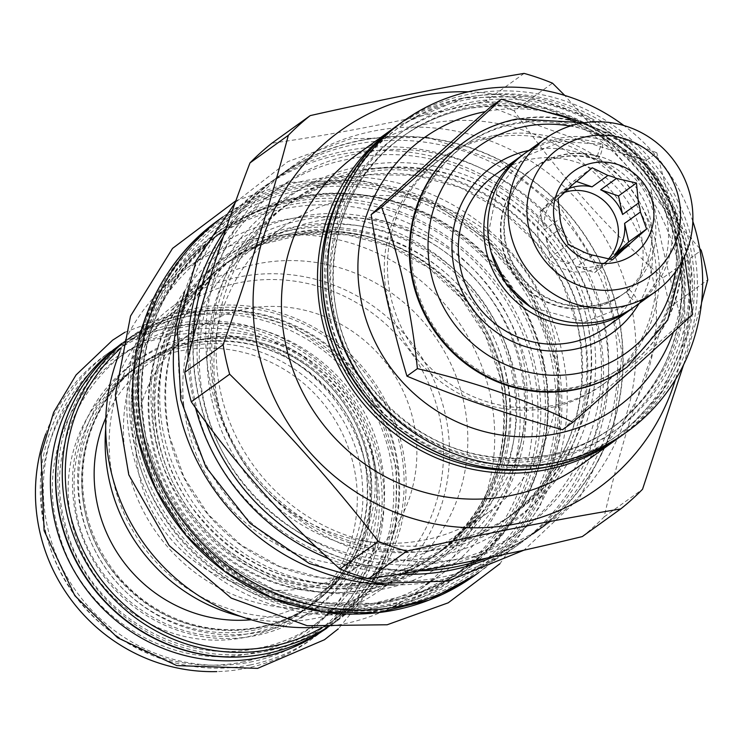 <?xml version="1.0" encoding="UTF-8"?>
<svg xmlns="http://www.w3.org/2000/svg" width="745" height="745" viewBox="0 0 745 745"><rect width="100%" height="100%" fill="white"/><g stroke="black" fill="none" stroke-linecap="round" stroke-linejoin="round"><path stroke-width="0.56" stroke-dasharray="3.73 2.79" d="M562.466 429.744C598.943 396.238 638.847 360.263 682.178 321.831C666.822 270.454 654.883 216.618 646.371 160.315C591.111 144.921 539.268 127.05 490.853 106.721M493.581 135.618A138.868 134.566 -125.7 0 1 647.144 216.953A138.868 134.566 -125.7 0 1 604.605 383.228A138.868 134.566 -125.7 0 1 553.395 405.41A138.868 134.566 54.3 0 1 399.841 324.066A138.868 134.566 54.3 0 1 442.381 157.8A138.868 134.566 54.3 0 1 493.581 135.618M646.371 160.315L656.82 152.8L577.468 120.737M682.178 321.831L692.626 314.315M684.441 256.606L656.82 152.8M622.624 366.782A136.046 131.837 -125.7 0 0 664.307 203.888A136.046 131.837 -125.7 0 0 513.864 124.201A136.046 131.837 54.3 0 0 463.697 145.927A136.046 131.837 54.3 0 0 422.024 308.821A136.046 131.837 54.3 0 0 572.458 388.508A136.046 131.837 -125.7 0 0 622.624 366.782L624.273 365.599A136.046 131.837 -125.7 0 1 574.106 387.326A136.046 131.837 54.3 0 1 423.663 307.638A136.046 131.837 54.3 0 1 465.346 144.744A136.046 131.837 54.3 0 1 515.512 123.018A136.046 131.837 -125.7 0 1 665.946 202.705A136.046 131.837 -125.7 0 1 624.273 365.599M626.787 367.257A138.868 134.566 54.3 0 0 668.945 201.029A138.868 134.566 54.3 0 0 515.466 119.871A138.868 134.566 54.3 0 0 464.573 141.829M675.305 272.083A126.901 122.972 54.3 0 0 570.223 126.063M639.024 303.532A102.484 99.309 54.3 0 0 633.399 192.331A102.484 99.309 54.3 0 0 530.291 150.183A102.484 99.309 54.3 0 0 528.875 150.471M495.639 174.395A94.289 91.365 -125.7 0 1 530.412 159.337A94.289 91.365 -125.7 0 1 634.665 214.56A94.289 91.365 -125.7 0 1 605.787 327.455M523.092 154.681A94.289 91.365 -125.7 0 1 555.891 141.001A94.289 91.365 -125.7 0 1 659.632 195.097A94.289 91.365 -125.7 0 1 633.194 307.685M592.852 307.75A77.378 74.975 54.3 0 0 621.386 295.392A77.378 74.975 54.3 0 0 645.086 202.742A77.378 74.975 54.3 0 0 559.532 157.428A77.378 74.975 -125.7 0 0 530.999 169.785A77.378 74.975 -125.7 0 0 507.298 262.426A77.378 74.975 -125.7 0 0 592.852 307.75M599.744 156.981L596.866 159.048A8.968 1.36 107.2 0 1 599.436 149.494A8.968 1.36 107.2 0 1 602.351 144.362A8.968 1.36 107.2 0 1 599.744 156.981A77.378 74.975 -125.7 0 0 562.922 154.988A77.378 74.975 -125.7 0 0 534.389 167.346A77.378 74.975 -125.7 0 0 510.688 259.986A77.378 74.975 -125.7 0 0 596.242 305.31A77.378 74.975 -125.7 0 0 624.776 292.953A77.378 74.975 -125.7 0 0 629.134 289.563L626.256 291.63A77.378 74.975 -125.7 0 1 621.898 295.02A77.378 74.975 -125.7 0 1 593.365 307.378A77.378 74.975 -125.7 0 1 507.811 262.063A77.378 74.975 -125.7 0 1 531.511 169.413A77.378 74.975 -125.7 0 1 560.044 157.055A77.378 74.975 -125.7 0 1 596.866 159.048M534.901 166.973A77.378 74.975 -125.7 0 0 511.2 259.623A77.378 74.975 -125.7 0 0 596.754 304.938A77.378 74.975 54.3 0 0 625.288 292.58A77.378 74.975 54.3 0 0 648.997 199.939A77.378 74.975 54.3 0 0 563.434 154.615A77.378 74.975 -125.7 0 0 534.901 166.973L534.389 167.346M629.134 289.563A8.968 2.207 49.9 0 1 635.28 296.585A8.968 2.207 49.9 0 1 636.919 301.585A8.968 2.207 49.9 0 1 632.16 299.015A8.968 2.207 49.9 0 1 626.256 291.63M525.02 153.246A94.289 91.365 -125.7 0 1 559.793 138.188A94.289 91.365 -125.7 0 1 664.046 193.421A94.289 91.365 -125.7 0 1 635.168 306.307M592.173 167.774L574.218 180.69L560.482 193.076L575.997 181.91M568.603 188.653A41.254 39.969 54.3 0 0 560.482 193.076M564.542 192.396A41.254 39.969 54.3 0 0 553.945 197.779A41.254 39.969 54.3 0 0 541.308 247.163A41.254 39.969 54.3 0 0 586.92 271.329A41.254 39.969 -125.7 0 0 602.137 264.736L624.347 248.756M592.601 255.107L576.76 266.505A41.254 39.969 54.3 0 0 593.29 266.747A41.254 39.969 54.3 0 0 608.339 260.275L609.801 259.223M562.065 227.467L546.215 238.866A41.254 39.969 54.3 0 0 568.174 263.544L584.015 252.145M569.711 187.628L553.87 199.036A41.254 39.969 54.3 0 0 544.241 229.944L560.091 218.546M576.528 181.491L574.218 180.69M608.507 258.981A41.254 39.969 -125.7 0 1 602.137 264.736M576.76 266.505L594.603 272.651L608.339 260.275M612.558 259.735L594.603 272.651M568.286 244.472L550.332 257.397L568.174 263.544M546.215 238.866L550.332 257.397M558.089 198.496L540.134 211.412L544.241 229.944M553.87 199.036L540.134 211.412M490.396 137.909A138.868 134.566 54.3 0 0 439.196 160.091A138.868 134.566 54.3 0 0 396.657 326.357A138.868 134.566 54.3 0 0 550.21 407.701A138.868 134.566 54.3 0 0 601.42 385.519A138.868 134.566 54.3 0 0 643.959 219.244A138.868 134.566 54.3 0 0 490.396 137.909M673.406 332.102A165.772 160.631 54.3 0 0 678.732 241.538A165.772 160.631 54.3 0 0 571.964 118.921M556.357 114.022A165.772 160.631 54.3 0 0 485.321 111.638M692.841 221.377A191.391 185.458 54.3 0 0 623.882 125.542M580.728 465.113A191.391 185.458 54.3 0 0 651.856 273.666A191.391 185.458 -125.7 0 0 357.153 154.42M468.242 91.812A220.343 213.517 -125.7 0 1 679.524 268.209A220.343 213.517 54.3 0 1 675.389 379.671M699.685 248.42L564.775 95.444M524.117 73.401L485.759 101.003C407.366 120.178 336.06 134.249 271.832 143.226M211.003 385.78A219.57 212.772 54.3 0 0 549.112 522.59A219.57 212.772 54.3 0 0 630.717 302.954A219.57 212.772 -125.7 0 0 292.608 166.144A219.57 212.772 -125.7 0 0 211.003 385.78M582.32 536.568A250.571 242.814 54.3 0 0 604.167 516.862C618.825 452.159 640.56 382.362 669.382 307.462A250.571 242.814 54.3 0 0 666.561 292.627A250.571 242.814 -125.7 0 0 662.854 277.978L701.213 250.367M683.612 364.733L701.567 302.666M669.382 307.462L707.75 279.85M662.854 277.978C606.197 227.346 556.627 171.611 514.143 110.791L552.511 83.179M485.759 101.003A250.571 242.814 -125.7 0 1 514.143 110.791M486.578 558.154A219.57 212.772 54.3 0 0 536.27 531.828A219.57 212.772 54.3 0 0 617.875 312.192A219.57 212.772 54.3 0 0 279.766 175.382A219.57 212.772 54.3 0 0 223.416 236.556M193.085 338.267A219.57 212.772 54.3 0 0 198.161 395.027A219.57 212.772 54.3 0 0 205.974 422.08M316.998 547.64A219.57 212.772 54.3 0 0 419.221 570.828M360.785 140.563A219.319 212.521 -125.7 0 1 603.301 269.029A219.319 212.521 -125.7 0 1 536.121 531.623A219.319 212.521 -125.7 0 1 455.251 566.647A219.319 212.521 -125.7 0 1 212.735 438.19A219.319 212.521 -125.7 0 1 279.915 175.587A219.319 212.521 -125.7 0 1 360.785 140.563M279.915 175.587L274.775 179.284A219.319 212.521 54.3 0 1 355.654 144.26A219.319 212.521 -125.7 0 1 598.17 272.717A219.319 212.521 -125.7 0 1 530.98 535.32A219.319 212.521 -125.7 0 1 493.525 556.711M274.775 179.284A219.319 212.521 54.3 0 0 226.089 228.696M188.14 358.084A219.319 212.521 54.3 0 0 195.46 407.645M328.722 558.666A219.319 212.521 54.3 0 0 399.385 574.097M362.638 170.4A191.642 185.71 54.3 0 0 291.965 201.01A191.642 185.71 54.3 0 0 220.744 392.708A191.642 185.71 54.3 0 0 445.184 542.732A191.642 185.71 54.3 0 0 515.847 512.122A191.642 185.71 54.3 0 0 587.069 320.415A191.642 185.71 54.3 0 0 362.638 170.4M183.68 405.448A219.57 212.772 -125.7 0 1 265.285 185.803A219.57 212.772 -125.7 0 1 603.385 322.613A219.57 212.772 54.3 0 1 521.779 542.258A219.57 212.772 54.3 0 1 183.68 405.448M184.481 292.524A219.57 212.772 -125.7 0 1 260.191 189.463A219.57 212.772 -125.7 0 1 598.3 326.273A219.57 212.772 54.3 0 1 516.695 545.917L521.779 542.258M394.924 584.965A219.57 212.772 54.3 0 0 516.695 545.917M218.117 402.533A175.764 170.316 54.3 0 0 488.757 512.048A175.764 170.316 54.3 0 0 554.075 336.237A175.764 170.316 -125.7 0 0 283.435 226.722A175.764 170.316 -125.7 0 0 218.117 402.533M457.635 534.444A175.764 170.316 54.3 0 1 186.986 424.929A175.764 170.316 -125.7 0 1 252.313 249.119A175.764 170.316 -125.7 0 1 522.953 358.634A175.764 170.316 54.3 0 1 457.635 534.444L488.757 512.048M478.737 572.588A219.058 212.269 54.3 0 0 480.6 571.266A219.058 212.269 54.3 0 0 562.009 352.134A219.058 212.269 -125.7 0 0 224.692 215.65A219.058 212.269 -125.7 0 0 222.848 216.991M220.948 232.542A207.529 201.103 -125.7 0 0 143.822 440.137A207.529 201.103 54.3 0 0 463.381 569.441A207.529 201.103 54.3 0 0 540.507 361.856A207.529 201.103 -125.7 0 0 220.948 232.542L223.239 230.894A207.529 201.103 54.3 0 0 146.113 438.488A207.529 201.103 54.3 0 0 465.672 567.802A207.529 201.103 54.3 0 0 542.798 360.208A207.529 201.103 54.3 0 0 223.239 230.894C156.618 283.463 130.924 352.646 146.16 438.423L163.248 486.811L191.474 529.825L229.115 564.822L273.834 589.649L322.883 602.77L373.245 603.394L421.838 591.493L463.381 569.441M295.271 232.44A179.601 174.041 54.3 0 0 229.041 261.132A179.601 174.041 54.3 0 0 162.289 440.789A179.601 174.041 54.3 0 0 372.621 581.379A179.601 174.041 54.3 0 0 438.852 552.688A179.601 174.041 54.3 0 0 505.604 373.031A179.601 174.041 54.3 0 0 295.271 232.44M456.042 574.414A207.278 200.852 -125.7 0 0 519.535 326.236A207.278 200.852 -125.7 0 0 290.336 204.828A207.278 200.852 54.3 0 0 213.908 237.925A207.278 200.852 54.3 0 0 150.406 486.113A207.278 200.852 54.3 0 0 379.615 607.52A207.278 200.852 -125.7 0 0 456.042 574.414L450.902 578.111A207.278 200.852 -125.7 0 1 374.474 611.217A207.278 200.852 54.3 0 1 145.275 489.81A207.278 200.852 54.3 0 1 208.768 241.622A207.278 200.852 54.3 0 1 285.205 208.525A207.278 200.852 -125.7 0 1 514.404 329.933A207.278 200.852 -125.7 0 1 450.902 578.111M292.189 234.656A179.601 174.041 54.3 0 0 225.958 263.348A179.601 174.041 54.3 0 0 159.216 443.005A179.601 174.041 54.3 0 0 369.548 583.596A179.601 174.041 54.3 0 0 435.769 554.913A179.601 174.041 54.3 0 0 502.521 375.247A179.601 174.041 54.3 0 0 292.189 234.656M135.814 450.38A198.561 192.415 -125.7 0 1 209.606 251.754A198.561 192.415 -125.7 0 1 515.363 375.471A198.561 192.415 54.3 0 1 441.571 574.097A198.561 192.415 54.3 0 1 135.814 450.38M318.068 627.299A198.561 192.415 54.3 0 0 416.176 592.368A198.561 192.415 54.3 0 0 489.977 393.742A198.561 192.415 -125.7 0 0 184.22 270.025L209.606 251.754M119.926 351.957A198.561 192.415 -125.7 0 1 184.22 270.025M127.646 467.637A175.764 170.316 -125.7 0 1 192.964 291.826A175.764 170.316 -125.7 0 1 463.604 401.332A175.764 170.316 54.3 0 1 398.286 577.152A175.764 170.316 54.3 0 1 127.646 467.637M240.831 616.441A175.764 170.316 54.3 0 0 380.006 590.31A175.764 170.316 54.3 0 0 445.324 414.49A175.764 170.316 54.3 0 0 174.684 304.984A175.764 170.316 54.3 0 0 105.697 428.636M113.231 480.572A170.633 165.353 54.3 0 0 313.058 614.141A170.633 165.353 54.3 0 0 439.401 416.194A170.633 165.353 54.3 0 0 239.564 282.625A170.633 165.353 54.3 0 0 113.231 480.572M307.21 587.758A143.478 139.036 -125.7 0 1 148.553 503.713A143.478 139.036 -125.7 0 1 192.508 331.925A143.478 139.036 -125.7 0 1 245.412 309.007A143.478 139.036 -125.7 0 1 404.069 393.053A143.478 139.036 -125.7 0 1 360.114 564.84A143.478 139.036 -125.7 0 1 307.21 587.758M360.114 564.84L318.515 594.78A143.478 139.036 54.3 0 1 265.602 617.698A143.478 139.036 -125.7 0 1 251.121 619.765M105.809 417.833A143.478 139.036 -125.7 0 1 150.9 361.865A143.478 139.036 -125.7 0 1 203.804 338.947A143.478 139.036 54.3 0 1 362.461 422.992A143.478 139.036 54.3 0 1 318.515 594.78M321.738 627.718A172.942 167.588 54.3 0 0 392.019 419.528A172.942 167.588 54.3 0 0 197.462 310.33A172.942 167.588 54.3 0 0 120.699 348.353M326.17 628.128A175.503 170.065 54.3 0 0 336.703 621.144A175.503 170.065 54.3 0 0 390.464 411.007A175.503 170.065 54.3 0 0 196.401 308.207A175.503 170.065 54.3 0 0 131.679 336.237A175.503 170.065 54.3 0 0 121.714 344.004M326.832 628.184A175.503 170.065 54.3 0 0 330.231 625.809A175.503 170.065 54.3 0 0 383.992 415.663A175.503 170.065 54.3 0 0 189.928 312.863A175.503 170.065 54.3 0 0 125.207 340.893A175.503 170.065 54.3 0 0 121.873 343.361M189.966 315.722A172.942 167.588 54.3 0 0 61.919 516.341A172.942 167.588 54.3 0 0 264.447 651.717A172.942 167.588 54.3 0 0 392.494 451.097A172.942 167.588 54.3 0 0 189.966 315.722M267.576 653.412A175.252 169.823 -125.7 0 0 329.569 625.968A175.252 169.823 -125.7 0 0 383.256 416.129A175.252 169.823 -125.7 0 0 189.463 313.487A175.252 169.823 54.3 0 0 124.843 341.471A175.252 169.823 54.3 0 0 79.128 391.544M329.569 625.968L324.429 629.665A175.252 169.823 -125.7 0 0 378.115 419.826A175.252 169.823 -125.7 0 0 184.332 317.184A175.252 169.823 54.3 0 0 119.712 345.168A175.252 169.823 54.3 0 0 117.626 346.695M324.429 629.665A175.252 169.823 -125.7 0 1 322.324 631.155M254.883 630.037A147.575 143.003 -125.7 0 1 91.691 543.589A147.575 143.003 -125.7 0 1 136.903 366.894A147.575 143.003 -125.7 0 1 191.316 343.324A147.575 143.003 -125.7 0 1 354.508 429.763A147.575 143.003 -125.7 0 1 309.296 606.467A147.575 143.003 -125.7 0 1 254.883 630.037M244.5 637.496A147.575 143.003 -125.7 0 1 81.317 551.058A147.575 143.003 -125.7 0 1 126.52 374.353A147.575 143.003 -125.7 0 1 180.942 350.793A147.575 143.003 54.3 0 1 344.134 437.231A147.575 143.003 54.3 0 1 298.922 613.927A147.575 143.003 54.3 0 1 244.5 637.496M249.966 662.137A172.942 167.588 54.3 0 0 378.013 461.528A172.942 167.588 54.3 0 0 175.475 326.152A172.942 167.588 54.3 0 0 47.438 526.762A172.942 167.588 54.3 0 0 249.966 662.137M250.003 664.996A175.503 170.065 54.3 0 0 314.716 636.966A175.503 170.065 54.3 0 0 368.486 426.829A175.503 170.065 54.3 0 0 174.414 324.028A175.503 170.065 54.3 0 0 109.701 352.059A175.503 170.065 54.3 0 0 55.931 562.196A175.503 170.065 54.3 0 0 250.003 664.996M45.752 433.888A175.503 170.065 -125.7 0 1 104.868 355.533A175.503 170.065 -125.7 0 1 169.581 327.502A175.503 170.065 54.3 0 1 363.653 430.303A175.503 170.065 54.3 0 1 309.892 640.439A175.503 170.065 54.3 0 1 245.179 668.47A175.503 170.065 -125.7 0 1 216.814 671.599M241.976 662.119A167.821 162.615 54.3 0 0 366.233 467.441A167.821 162.615 54.3 0 0 169.702 336.079A167.821 162.615 -125.7 0 0 45.445 530.747A167.821 162.615 -125.7 0 0 241.976 662.119M604.167 516.862L642.535 489.26M257.966 627.812A147.575 143.003 -125.7 0 1 94.773 541.373A147.575 143.003 -125.7 0 1 139.976 364.678A147.575 143.003 -125.7 0 1 194.398 341.108A147.575 143.003 -125.7 0 1 357.591 427.546A147.575 143.003 -125.7 0 1 312.379 604.242A147.575 143.003 -125.7 0 1 257.966 627.812M313.403 603.506A147.575 143.003 54.3 0 1 258.99 627.076A147.575 143.003 -125.7 0 1 95.798 540.637A147.575 143.003 -125.7 0 1 141.01 363.933A147.575 143.003 -125.7 0 1 195.423 340.363A147.575 143.003 54.3 0 1 358.615 426.801A147.575 143.003 54.3 0 1 313.403 603.506L312.379 604.242C296.016 615.957 277.913 623.798 258.068 627.765C198.068 636.91 148.795 616.962 110.251 567.923C62.524 504.97 76.903 407.543 139.976 364.678L141.01 363.933M260.089 632.058A152.706 147.966 -125.7 0 1 81.261 512.523A152.706 147.966 -125.7 0 1 194.324 335.39A152.706 147.966 -125.7 0 1 373.152 454.916A152.706 147.966 -125.7 0 1 260.089 632.058M627.104 367.043A138.868 134.566 54.3 0 0 669.643 200.768A138.868 134.566 54.3 0 0 516.08 119.433A138.868 134.566 54.3 0 0 464.88 141.606M621.721 435.62A191.391 185.458 54.3 0 0 692.85 244.174A191.391 185.458 54.3 0 0 468.717 94.354A191.391 185.458 54.3 0 0 398.137 124.927M468.754 97.213A188.83 182.981 54.3 0 0 328.945 316.262A188.83 182.981 54.3 0 0 550.08 464.07A188.83 182.981 -125.7 0 0 689.889 245.021A188.83 182.981 -125.7 0 0 468.754 97.213M469.909 102.438A183.447 177.766 -125.7 0 1 684.739 246.036A183.447 177.766 -125.7 0 1 548.925 458.846A183.447 177.766 54.3 0 1 334.086 315.247A183.447 177.766 54.3 0 1 469.909 102.438M469.974 107.019A179.349 173.79 -125.7 0 1 668.293 212.064A179.349 173.79 -125.7 0 1 613.349 426.81A179.349 173.79 -125.7 0 1 547.221 455.446A179.349 173.79 54.3 0 1 348.893 350.401A179.349 173.79 54.3 0 1 403.837 135.655A179.349 173.79 54.3 0 1 469.974 107.019M467.711 108.64A179.349 173.79 54.3 0 0 401.574 137.285A179.349 173.79 54.3 0 0 346.639 352.031A179.349 173.79 54.3 0 0 544.958 457.076A179.349 173.79 -125.7 0 0 611.086 428.431L613.349 426.81C593.448 441.049 571.434 450.585 547.305 455.409C474.844 466.5 415.188 442.577 368.347 383.656C309.603 307.238 326.757 188.029 403.837 135.655L401.574 137.285C421.474 123.037 443.489 113.501 467.618 108.677C540.088 97.595 599.734 121.509 646.576 180.439C705.329 256.848 688.175 376.067 611.086 428.431A179.349 173.79 -125.7 0 0 666.03 213.694A179.349 173.79 -125.7 0 0 467.711 108.64M466.007 105.25A183.447 177.766 -125.7 0 1 680.837 248.849A183.447 177.766 -125.7 0 1 545.014 461.649A183.447 177.766 54.3 0 1 330.184 318.05A183.447 177.766 54.3 0 1 466.007 105.25M340.39 194.249A188.83 182.981 54.3 0 1 464.843 100.026A188.83 182.981 -125.7 0 1 685.977 247.834A188.83 182.981 -125.7 0 1 546.178 466.873A188.83 182.981 54.3 0 1 537.639 468.354M687.914 247.722A191.391 185.458 54.3 0 0 463.781 97.902A191.391 185.458 54.3 0 0 395.688 126.715L463.837 97.884L526.939 96.44L587.544 116.267L638.782 155.109L674.84 208.553L691.621 270.537L687.225 334.03L662.156 391.833L619.235 437.371A191.391 185.458 54.3 0 0 687.914 247.722M360.506 166.163A196.773 190.673 54.3 0 0 214.821 394.422A196.773 190.673 54.3 0 0 445.259 548.45A196.773 190.673 -125.7 0 0 590.943 320.192A196.773 190.673 -125.7 0 0 360.506 166.163M211.701 399.218A191.642 185.71 54.3 0 0 506.805 518.622A191.642 185.71 54.3 0 0 578.027 326.925A191.642 185.71 54.3 0 0 282.932 207.51A191.642 185.71 54.3 0 0 211.701 399.218M583.065 326.627A198.31 192.163 54.3 0 0 350.83 171.397A198.31 192.163 54.3 0 0 204 401.434A198.31 192.163 54.3 0 0 436.235 556.664A198.31 192.163 54.3 0 0 583.065 326.627M219.347 219.486A219.058 212.269 -125.7 0 1 556.664 355.98A219.058 212.269 -125.7 0 1 475.254 575.103M139.101 438.554A217.521 210.779 -125.7 0 1 300.151 186.222A217.521 210.779 -125.7 0 1 554.885 356.492A217.521 210.779 -125.7 0 1 393.835 608.823A217.521 210.779 -125.7 0 1 139.101 438.554M553.367 356.79A215.929 209.233 54.3 0 0 300.496 187.768A215.929 209.233 54.3 0 0 140.628 438.246A215.929 209.233 54.3 0 0 393.49 607.268A215.929 209.233 54.3 0 0 553.367 356.79M550.983 357.395A213.713 207.091 54.3 0 0 300.71 190.105A213.713 207.091 54.3 0 0 142.491 438.013A213.713 207.091 54.3 0 0 392.764 605.303A213.713 207.091 54.3 0 0 550.983 357.395M543.384 359.956A207.874 201.429 54.3 0 0 299.946 197.239A207.874 201.429 54.3 0 0 146.039 438.377A207.874 201.429 54.3 0 0 389.477 601.094A207.874 201.429 54.3 0 0 543.384 359.956M520.187 365.86A186.269 180.495 54.3 0 0 302.051 220.054A186.269 180.495 54.3 0 0 164.142 436.132A186.269 180.495 54.3 0 0 382.278 581.929A186.269 180.495 54.3 0 0 520.187 365.86M512.486 368.077A179.601 174.041 54.3 0 0 235.923 256.178A179.601 174.041 54.3 0 0 169.18 435.834A179.601 174.041 54.3 0 0 445.733 547.743A179.601 174.041 54.3 0 0 512.486 368.077M295.197 226.722A184.732 179.005 -125.7 0 1 511.526 371.327A184.732 179.005 -125.7 0 1 374.754 585.617A184.732 179.005 54.3 0 1 158.424 441.012A184.732 179.005 54.3 0 1 295.197 226.722M290.056 230.419A184.732 179.005 54.3 0 0 153.284 444.709A184.732 179.005 54.3 0 0 369.622 589.314A184.732 179.005 -125.7 0 0 506.386 375.024A184.732 179.005 -125.7 0 0 290.056 230.419M156.897 444.663A179.601 174.041 54.3 0 0 433.46 556.571A179.601 174.041 54.3 0 0 500.212 376.914A179.601 174.041 54.3 0 0 223.649 265.006A179.601 174.041 54.3 0 0 156.897 444.663M502.232 377.119A182.935 177.263 54.3 0 0 287.998 233.921A182.935 177.263 54.3 0 0 152.557 446.125A182.935 177.263 54.3 0 0 366.791 589.323A182.935 177.263 54.3 0 0 502.232 377.119M189.183 339.087A152.706 147.966 54.3 0 0 76.13 516.22A152.706 147.966 54.3 0 0 254.958 635.755A152.706 147.966 -125.7 0 0 368.011 458.613A152.706 147.966 -125.7 0 0 189.183 339.087M289.842 202.584C396.247 178.66 513.92 257.304 535.282 366.642C562.158 474.882 487.761 591.437 380.108 609.755C273.694 633.688 156.031 555.034 134.668 445.706C107.792 337.457 182.19 220.902 289.842 202.584M297.031 197.406C403.445 173.483 521.109 252.136 542.472 361.465C569.348 469.704 494.95 586.259 387.298 604.577C280.893 628.51 163.22 549.857 141.867 440.528C114.981 332.289 189.379 215.724 297.031 197.406M350.56 158.89C456.964 134.966 574.637 213.619 595.991 322.948C622.867 431.187 548.478 547.743 440.826 566.06C334.412 589.993 216.739 511.34 195.386 402.011C168.51 293.772 242.898 177.208 350.56 158.89M357.749 153.721C464.154 129.788 581.826 208.442 603.18 317.77C630.065 426.019 555.668 542.574 448.015 560.892C341.601 584.816 223.938 506.162 202.575 396.834C175.699 288.594 250.097 172.039 357.749 153.721M179.238 331.814C265.257 312.341 360.105 378.106 374.214 467.003C391.945 551.058 333.49 639.136 250.525 653.374C168.463 671.701 77.489 613.116 58.035 529.406C33.19 442.623 92.147 346.509 179.238 331.814M186.427 326.636C272.456 307.173 367.304 372.928 381.403 461.826C399.134 545.88 340.679 633.958 257.714 648.197C175.652 666.533 84.688 607.939 65.225 524.229C40.388 437.455 99.346 341.331 186.427 326.636M463.697 145.927L465.346 144.744M682.988 259.605L676.581 215.137L656.419 174.851L624.636 142.938L584.508 122.739M625.288 292.58L624.776 292.953M621.898 295.02L621.386 295.392M636.919 301.585L585.039 321.933L530.514 306.968M491.151 252.276L488.254 234.051L497.334 188.923L524.48 156.795L561.758 141.429L602.351 144.362M553.945 197.779L576.164 181.789M531.511 169.413L530.999 169.785M439.196 160.091L442.381 157.8M279.766 175.382L292.608 166.144M536.27 531.828L549.112 522.59M536.121 531.623L530.98 535.32M362.526 170.447C336.74 175.606 313.226 185.784 291.965 201.01L282.932 207.51L323.367 185.654L368.207 174.684L414.695 175.271L459.982 187.395L501.273 210.332L536.037 242.665L562.112 282.411L577.896 327.111C591.958 406.314 568.258 470.151 506.805 518.622L515.847 512.122C598.207 456.173 616.525 328.787 553.749 247.135C503.695 184.164 439.95 158.601 362.526 170.447M260.191 189.463L265.285 185.803M252.313 249.119L283.435 226.722M222.876 216.953L224.692 215.65M478.784 572.57L480.6 571.266M235.923 256.178C178.334 301.595 156.133 361.418 169.311 435.648L184.108 477.545L208.544 514.795L241.129 545.098L279.831 566.591L322.268 577.952L365.832 578.502L407.841 568.221L445.733 547.743L438.852 552.688C418.932 566.954 396.899 576.5 372.733 581.323C299.686 592.452 239.722 568.184 192.834 508.509C134.761 431.923 152.241 313.328 229.041 261.132L235.923 256.178M213.908 237.925L208.768 241.622M292.077 234.712C267.921 239.536 245.878 249.081 225.958 263.348L261.542 244.528L303.56 234.237L347.123 234.796L389.56 246.157L428.263 267.651L460.838 297.963L485.274 335.203L500.072 377.1C513.249 451.33 491.048 511.154 433.46 556.571L435.769 554.913C512.942 502.484 530.123 383.107 471.287 306.577C424.371 247.563 364.631 223.602 292.077 234.712M416.176 592.368L441.571 574.097M380.006 590.31L398.286 577.152M174.684 304.984L192.964 291.826M192.508 331.925L150.9 361.865M125.207 340.893L131.679 336.237M124.843 341.471L119.712 345.168M298.922 613.927L309.296 606.467C372.668 563.425 386.813 465.346 338.454 402.43C299.89 353.931 250.804 334.244 191.204 343.371C171.359 347.338 153.256 355.179 136.903 366.894L126.52 374.353M104.868 355.533L109.701 352.059M309.892 640.439L314.716 636.966M330.231 625.809L336.703 621.144M601.42 385.519L604.605 383.228M235.951 200.703L289.963 182.404L360.841 180.085L429.427 200.358L488.795 241.129L533.001 298.27L557.605 366.046L560.11 437.65L540.218 505.855L499.904 563.741M296.91 217.596C209.457 233.036 144.074 319.223 151.57 409.638C155.156 522.273 272.772 614.578 380.229 589.574C464.573 575.764 533.755 489.065 525.56 397.383C521.9 284.813 404.302 192.601 296.91 217.596M235.299 202.5L287.933 161.581L350.681 138.71L427.5 137.238L500.919 162.159L562.27 210.481L604.325 276.46L622.131 352.338L613.535 429.157L579.517 497.818L524.061 550.127M357.628 173.902C270.174 189.342 204.782 275.529 212.288 365.953C215.873 478.579 333.481 570.884 440.947 545.88C525.29 532.07 594.463 445.38 586.278 353.689C582.618 241.119 465.02 148.907 357.628 173.902M124.936 332.242L179.359 311.633L238.298 309.995L295.067 327.679L343.585 362.74L378.702 411.426L396.666 468.531L395.53 527.982L375.387 583.4L338.342 628.817M186.306 346.825C121.575 357.404 68.317 423.961 74.556 494.55C77.312 581.314 167.979 652.452 250.646 633.185C315.48 622.569 368.673 555.947 362.387 485.349C359.574 398.631 268.908 327.567 186.306 346.825"/><path stroke-width="1.12" d="M577.468 120.737L501.301 99.206C467.394 130.859 427.481 166.833 381.589 207.119C399.516 256.643 411.454 310.479 417.396 368.626C475.226 382.185 527.069 400.046 572.914 422.229C618.816 381.943 658.72 345.969 692.626 314.315L684.441 256.606M572.914 422.229L562.466 429.744C507.205 414.341 455.363 396.48 406.947 376.141C391.581 324.773 379.652 270.938 371.14 214.635C407.617 181.128 447.522 145.154 490.853 106.721L501.301 99.206M406.947 376.141L417.396 368.626M371.14 214.635L381.589 207.119M464.573 141.829A138.868 134.566 54.3 0 0 464.256 142.053A138.868 134.566 54.3 0 0 421.717 308.318A138.868 134.566 54.3 0 0 575.28 389.663A138.868 134.566 54.3 0 0 626.48 367.481A138.868 134.566 54.3 0 0 626.787 367.257M570.223 126.063A126.901 122.972 54.3 0 0 525.029 126.464A126.901 122.972 54.3 0 0 431.076 273.676A126.901 122.972 54.3 0 0 579.685 373.012A126.901 122.972 54.3 0 0 675.305 272.083M528.875 150.471A102.484 99.309 54.3 0 0 454.571 269.783A102.484 99.309 54.3 0 0 574.432 349.293A102.484 99.309 54.3 0 0 639.024 303.532M633.194 307.685A94.289 91.365 -125.7 0 1 631.266 309.119L605.787 327.455A94.289 91.365 -125.7 0 1 571.015 342.514A94.289 91.365 -125.7 0 1 466.761 287.281A94.289 91.365 -125.7 0 1 495.639 174.395L521.118 156.059A94.289 91.365 -125.7 0 1 523.092 154.681M631.266 309.119A94.289 91.365 -125.7 0 1 596.494 324.177A94.289 91.365 -125.7 0 1 492.24 268.954A94.289 91.365 -125.7 0 1 521.118 156.059M655.609 291.593L635.168 306.307A94.289 91.365 -125.7 0 1 600.405 321.365A94.289 91.365 -125.7 0 1 496.142 266.142A94.289 91.365 -125.7 0 1 525.02 153.246L545.47 138.533A94.289 91.365 -125.7 0 1 580.234 123.474A94.289 91.365 -125.7 0 1 684.497 178.707A94.289 91.365 -125.7 0 1 655.609 291.593A94.289 91.365 -125.7 0 1 620.846 306.661A94.289 91.365 -125.7 0 1 516.583 251.428A94.289 91.365 -125.7 0 1 545.47 138.533M586.837 136.614A78.402 75.971 -125.7 0 1 678.658 197.984A78.402 75.971 -125.7 0 1 620.604 288.93A78.402 75.971 -125.7 0 1 528.792 227.56A78.402 75.971 -125.7 0 1 586.837 136.614M592.685 162.997A51.247 49.654 54.3 0 0 554.755 222.438A51.247 49.654 54.3 0 0 614.755 262.557A51.247 49.654 54.3 0 0 652.695 203.115A51.247 49.654 54.3 0 0 592.685 162.997M592.173 167.774L576.323 181.678A41.254 39.969 54.3 0 0 576.164 181.789A41.254 39.969 54.3 0 0 569.711 187.628L558.089 198.496L560.091 218.546A41.254 39.969 54.3 0 0 562.065 227.467L568.286 244.472L584.015 252.145A41.254 39.969 54.3 0 0 592.601 255.107L612.558 259.735L624.189 248.877A41.254 39.969 -125.7 0 0 624.347 248.756A41.254 39.969 -125.7 0 0 630.792 242.917L646.641 229.013L640.421 211.999A41.254 39.969 -125.7 0 0 638.446 203.078L636.454 183.028L616.497 178.4A41.254 39.969 -125.7 0 0 607.901 175.438L592.173 167.774M576.528 181.491L592.061 186.846A41.254 39.969 54.3 0 0 575.531 186.604A41.254 39.969 54.3 0 0 568.603 188.653M608.507 258.981A41.254 39.969 -125.7 0 0 612.744 211.403A41.254 39.969 -125.7 0 0 569.161 191.186A41.254 39.969 54.3 0 0 564.542 192.396M592.061 186.846L607.901 175.438M638.446 203.078L622.596 214.486A41.254 39.969 54.3 0 0 600.647 189.798L616.497 178.4M630.792 242.917L614.951 254.315A41.254 39.969 54.3 0 0 624.58 223.398L640.421 211.999M609.801 259.223L624.189 248.877M636.454 183.028L618.49 195.954L600.647 189.798M622.596 214.486L618.49 195.954M614.951 254.315L628.687 241.929L624.58 223.398M646.641 229.013L628.687 241.929M485.321 111.638A165.772 160.631 54.3 0 0 361.874 304.072A165.772 160.631 54.3 0 0 510.697 436.188A165.772 160.631 54.3 0 0 673.406 332.102M571.964 118.921A165.772 160.631 54.3 0 0 556.357 114.022M623.882 125.542A191.391 185.458 54.3 0 0 403.38 121.156A191.391 185.458 54.3 0 0 332.251 312.602A191.391 185.458 54.3 0 0 626.955 431.849A191.391 185.458 54.3 0 0 698.084 240.402A191.391 185.458 54.3 0 0 692.841 221.377M286.024 345.866A191.391 185.458 54.3 0 0 580.728 465.113L616.786 439.168A191.391 185.458 54.3 0 0 619.235 437.371L616.786 439.168A191.391 185.458 54.3 0 1 546.215 469.732A191.391 185.458 54.3 0 1 322.082 319.922A191.391 185.458 54.3 0 1 393.211 128.475A191.391 185.458 54.3 0 1 395.688 126.715L357.153 154.42A191.391 185.458 -125.7 0 0 286.024 345.866M675.389 379.671A220.343 213.517 54.3 0 1 460.857 527.311A220.343 213.517 54.3 0 1 258.347 351.333A220.343 213.517 -125.7 0 1 468.242 91.812M310.199 115.615L271.832 143.226A250.571 242.814 -125.7 0 0 249.985 162.922L288.343 135.311A250.571 242.814 -125.7 0 1 310.199 115.615C385.556 98.629 456.871 84.548 524.117 73.401A250.571 242.814 -125.7 0 1 552.511 83.179L564.775 95.444M288.343 135.311C270.659 202.202 248.923 272 223.127 344.721A250.571 242.814 -125.7 0 0 225.958 359.546A250.571 242.814 54.3 0 0 229.665 374.204C283.286 427.015 332.857 482.741 378.367 541.392A250.571 242.814 54.3 0 0 406.761 551.179C482.127 534.184 553.433 520.112 620.678 508.956A250.571 242.814 54.3 0 0 642.535 489.26L683.612 364.733M699.685 248.42L701.213 250.367A250.571 242.814 -125.7 0 1 704.919 265.024A250.571 242.814 54.3 0 1 707.75 279.85L701.567 302.666M249.985 162.922C221.163 237.823 199.418 307.62 184.76 372.332L223.127 344.721M184.76 372.332A250.571 242.814 -125.7 0 0 187.591 387.158A250.571 242.814 54.3 0 0 191.297 401.806L229.665 374.204M191.297 401.806C233.781 462.636 283.351 518.371 340.009 569.003A250.571 242.814 54.3 0 0 368.393 578.781C432.622 569.804 503.927 555.733 582.32 536.568L620.678 508.956M340.009 569.003L378.367 541.392M223.416 236.556A219.57 212.772 54.3 0 0 193.085 338.267M205.974 422.08A219.57 212.772 54.3 0 0 316.998 547.64M419.221 570.828A219.57 212.772 54.3 0 0 486.578 558.154M493.525 556.711A219.319 212.521 -125.7 0 1 450.11 570.344A219.319 212.521 54.3 0 1 399.385 574.097M226.089 228.696A219.319 212.521 54.3 0 0 188.14 358.084M195.46 407.645A219.319 212.521 54.3 0 0 328.722 558.666M394.924 584.965A219.57 212.772 54.3 0 1 178.595 409.107A219.57 212.772 -125.7 0 1 184.481 292.524M222.848 216.991A219.058 212.269 -125.7 0 0 143.282 434.773A219.058 212.269 54.3 0 0 478.737 572.588M119.926 351.957A198.561 192.415 -125.7 0 0 110.428 468.652A198.561 192.415 54.3 0 0 318.068 627.299M105.697 428.636A175.764 170.316 54.3 0 0 109.357 480.795A175.764 170.316 54.3 0 0 240.831 616.441M251.121 619.765A143.478 139.036 -125.7 0 1 121.854 559.532A143.478 139.036 -125.7 0 1 105.809 417.833M120.699 348.353A172.942 167.588 54.3 0 0 84.409 552.762A172.942 167.588 54.3 0 0 271.953 646.315A172.942 167.588 54.3 0 0 321.738 627.718M121.714 344.004A175.503 170.065 54.3 0 0 80.693 552.278A175.503 170.065 54.3 0 0 271.99 649.174A175.503 170.065 54.3 0 0 326.17 628.128M121.873 343.361A175.503 170.065 54.3 0 0 72.33 552.986A175.503 170.065 54.3 0 0 265.518 653.831A175.503 170.065 54.3 0 0 326.832 628.184M79.128 391.544A175.252 169.823 54.3 0 0 88.571 581.789A175.252 169.823 54.3 0 0 264.95 653.952A175.252 169.823 -125.7 0 0 267.576 653.412M117.626 346.695A175.252 169.823 54.3 0 0 66.575 556.217A175.252 169.823 54.3 0 0 259.809 657.649A175.252 169.823 -125.7 0 0 322.324 631.155M216.814 671.599A175.503 170.065 -125.7 0 1 45.752 433.888M368.393 578.781L406.761 551.179M464.256 142.053L464.88 141.606A138.868 134.566 54.3 0 0 422.341 307.881A138.868 134.566 54.3 0 0 575.894 389.216A138.868 134.566 54.3 0 0 627.104 367.043L667.688 320.071L682.988 259.605M403.38 121.156L398.137 124.927A191.391 185.458 54.3 0 0 327.008 316.374A191.391 185.458 54.3 0 0 551.142 466.184A191.391 185.458 54.3 0 0 621.721 435.62L626.955 431.849M340.39 194.249A188.83 182.981 54.3 0 0 356.995 390.324A188.83 182.981 54.3 0 0 537.639 468.354M219.347 219.486C152.073 266.673 118.688 356.492 137.909 438.656L155.938 489.726L185.728 535.115L225.446 572.039L272.642 598.226L324.429 612.073L377.613 612.725L428.943 600.144L475.254 575.103A219.058 212.269 -125.7 0 1 137.937 438.619A219.058 212.269 -125.7 0 1 219.347 219.486L222.876 216.953M626.48 367.481L627.104 367.043M584.508 122.739L517.132 118.958C498.07 122.767 480.646 130.319 464.88 141.606M530.514 306.968L505.771 283.258L491.151 252.276M398.137 124.927C330.342 171.946 303.476 268.302 336.284 346.667C368.291 431.448 464.647 485.079 551.086 466.212C576.891 461.053 600.433 450.855 621.721 435.62M475.254 575.103L478.784 572.57M499.904 563.741L448.239 602.807L387.176 624.766L307.163 625.716L231.248 598.114L169.152 545.573L128.783 474.826L115.326 394.915L130.543 316.057L172.542 248.402L235.951 200.703M524.061 550.127L447.894 581.072L377.492 583.447L309.315 563.537L250.134 523.353L205.806 466.919L180.728 399.823L177.403 328.722L196.205 260.675L235.299 202.5M338.342 628.817L324.466 639.732L257.593 668.377L176.788 665.592L117.635 637.767L74.798 595.618L44.104 530.673L41.012 454.273L53.659 412.33L76.065 374.959L112.597 340.195L124.936 332.242"/></g></svg>
